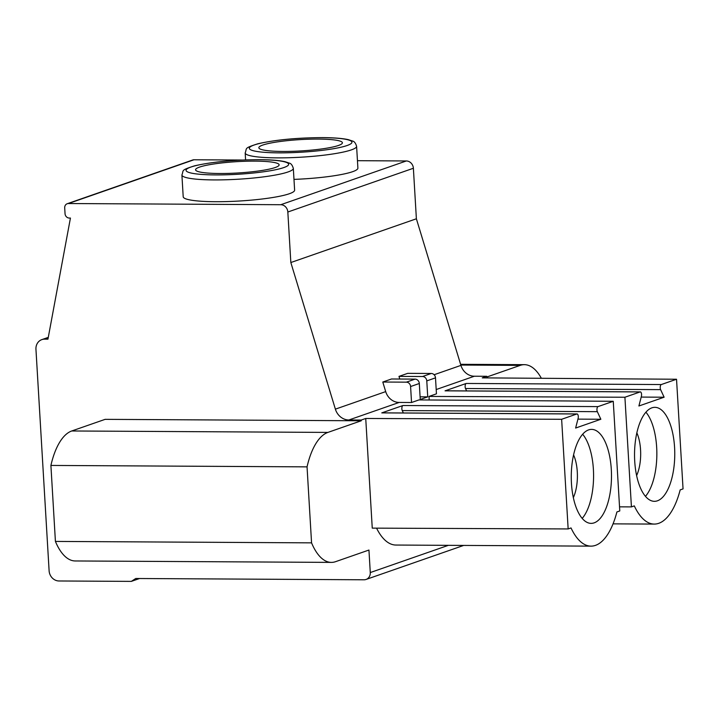 <?xml version="1.0" encoding="UTF-8"?>
<svg xmlns="http://www.w3.org/2000/svg" width="719" height="719" viewBox="0 0 719 719"><rect width="100%" height="100%" fill="white"/><g stroke="black" fill="none" stroke-linecap="round" stroke-linejoin="round"><path stroke-width="1.08" d="M357.451 160.688L406.316 160.966A7.343 6.561 70.8 0 1 413.38 168.264L416.382 218.783L460.924 365.387A14.686 13.122 -109.2 0 0 474.387 376.226L486.772 376.298L486.808 377.017L520.197 365.387A65.348 27.978 -89.7 0 1 524.394 364.668A65.348 27.978 -89.7 0 1 541.362 378.284M448.368 545.335L370.276 572.558A7.343 6.561 70.8 0 1 366.061 579.451A7.343 6.561 70.8 0 1 364.075 579.784L135.756 578.498L131.334 581.383L59.003 580.979A10.282 9.185 70.8 0 1 49.108 570.76L35.95 349.272A10.282 9.185 70.8 0 1 41.855 339.611A10.282 9.185 70.8 0 1 44.632 339.152L47.948 339.17L70.435 218.064L69.285 218.055A4.404 3.937 70.8 0 1 65.043 213.678L64.701 207.872A4.404 3.937 70.8 0 1 67.227 203.729L192.773 159.969A4.404 3.937 70.8 0 1 193.968 159.771L242.033 160.04M486.772 376.298L482.251 377.87L676.534 379.246L661.3 384.548A2.939 1.258 90.3 0 0 660.276 386.597A2.939 1.258 90.3 0 0 660.608 389.626L664.122 397.212L638.903 405.992L641.393 396.322A2.939 1.258 90.3 0 0 641.411 393.374A2.939 1.258 90.3 0 0 640.332 391.891A2.939 1.258 90.3 0 0 640.144 391.927L445.052 390.839A2.939 1.258 -89.7 0 1 445.241 390.803A2.939 1.258 -89.7 0 1 445.429 390.839M445.052 390.839L466.209 383.461L661.3 384.548M466.631 390.92L465.517 388.53A2.939 1.258 -89.7 0 1 465.184 385.51A2.939 1.258 -89.7 0 1 466.209 383.461M411.538 402.514L410.594 386.534A4.404 3.937 -109.2 0 0 406.352 382.157L382.787 382.032L385.699 391.612A14.686 13.122 70.8 0 0 399.153 402.442L411.538 402.514L418.979 399.917L613.262 401.292L598.028 406.603A2.939 1.258 90.3 0 0 597.004 408.653A2.939 1.258 90.3 0 0 597.336 411.672L600.85 419.258L575.631 428.048L578.121 418.377A2.939 1.258 90.3 0 0 578.139 415.429A2.939 1.258 90.3 0 0 577.06 413.946A2.939 1.258 90.3 0 0 576.872 413.982L381.78 412.886A2.939 1.258 -89.7 0 1 381.969 412.859A2.939 1.258 -89.7 0 1 382.157 412.895M381.78 412.886L402.937 405.516L598.028 406.603M403.35 412.976L402.245 410.585A2.939 1.258 -89.7 0 1 401.912 407.556A2.939 1.258 -89.7 0 1 402.937 405.516M370.276 572.558L368.946 550.044L335.566 561.674A65.348 27.978 90.3 0 1 331.36 562.393A65.348 27.978 90.3 0 1 311.561 542.854L307.049 466.865A65.348 27.978 90.3 0 1 327.882 432.416L361.262 420.777L361.217 420.049L365.737 418.476L372.253 528.132L568.154 528.941L571.03 527.944A69.752 29.865 90.3 0 0 590.982 546.134A69.752 29.865 90.3 0 0 595.125 545.487L595.826 545.245A69.752 29.865 90.3 0 0 616.902 511.955L619.778 510.948L613.262 401.292M590.982 546.134L395.89 545.047A69.752 29.865 -89.7 0 1 376.558 528.15M420.103 396.825L427.733 396.87L420.256 399.476L419.312 383.497A4.404 3.937 70.8 0 0 415.07 379.12L391.504 378.985L382.787 382.032M427.733 396.87L426.78 380.899A4.404 3.937 -109.2 0 0 422.538 376.513L398.982 376.388L407.7 373.35L431.256 373.476A4.404 3.937 70.8 0 1 435.498 377.852L436.451 393.832L429.009 396.43L429.216 399.998M676.534 379.246L683.05 488.893L680.174 489.9A69.752 29.865 90.3 0 1 659.098 523.189L658.397 523.432A69.752 29.865 90.3 0 1 654.263 524.079A69.752 29.865 90.3 0 1 634.302 505.888L631.426 506.895L619.535 506.841M640.144 391.927L624.91 397.239L631.426 506.895M634.724 461.274A46.996 20.114 90.3 0 0 654.389 501.323A46.996 20.114 90.3 0 0 674.575 447.38A46.996 20.114 90.3 0 0 654.91 407.331A46.996 20.114 90.3 0 0 634.724 461.274M576.872 413.982L561.638 419.285L568.154 528.941M571.452 483.33A46.996 20.114 90.3 0 0 591.117 523.369A46.996 20.114 90.3 0 0 611.303 469.435A46.996 20.114 90.3 0 0 591.638 429.387A46.996 20.114 90.3 0 0 571.452 483.33M664.122 397.212L641.195 397.077M561.638 419.285L365.737 418.476M416.382 218.783L290.836 262.534L335.378 409.147A14.686 13.122 -109.2 0 0 348.841 419.986L361.217 420.049M624.91 397.239L429.009 396.43M399.782 379.039L398.982 376.388M67.227 203.729A4.404 3.937 70.8 0 1 68.422 203.531L280.761 204.717A7.343 6.561 70.8 0 1 287.834 212.015L290.836 262.534M361.262 420.777L105.127 419.348L71.738 430.978A65.348 27.978 90.3 0 0 50.905 465.436L55.417 541.425A65.348 27.978 90.3 0 0 75.216 560.964L331.36 562.393M50.905 465.436L307.049 466.865M55.417 541.425L311.561 542.854M139.531 578.525L131.334 581.383M293.972 179.391A55.803 7.576 -3.4 0 0 357.891 168.093L356.597 146.308C355.644 143.153 354.305 141.4 352.571 141.05L348.311 139.648C342.505 138.363 333.976 137.689 322.705 137.617C297.073 137.751 275.449 139.81 257.833 143.782C243.373 148.42 247.255 148.042 245.179 152.931A55.803 7.576 -3.4 0 0 277.219 157.865A55.803 7.576 -3.4 0 0 356.597 146.308M181.907 174.987L183.201 196.772A55.803 7.576 -3.4 0 0 215.242 201.706A55.803 7.576 -3.4 0 0 294.619 190.149L293.325 168.363C292.372 165.199 291.033 163.447 289.299 163.105L285.039 161.703C279.233 160.409 270.704 159.735 259.433 159.672C233.801 159.807 212.177 161.865 194.561 165.828C180.101 170.475 183.983 170.097 181.907 174.987A55.803 7.576 -3.4 0 0 213.947 179.921A55.803 7.576 -3.4 0 0 293.325 168.363M282.882 151.448A41.855 5.68 176.6 0 1 258.849 147.746A41.855 5.68 176.6 0 1 318.373 139.082A41.855 5.68 176.6 0 1 342.406 142.784A41.855 5.68 176.6 0 1 282.882 151.448M219.61 173.504A41.855 5.68 176.6 0 1 195.577 169.801A41.855 5.68 176.6 0 1 255.101 161.128A41.855 5.68 176.6 0 1 279.134 164.831A41.855 5.68 176.6 0 1 219.61 173.504M600.85 419.258L577.923 419.132M645.923 412.203A46.996 20.114 -89.7 0 1 656.663 447.281A46.996 20.114 -89.7 0 1 645.455 496.353M636.854 432.856A29.371 12.574 -89.7 0 1 640.557 449.833A29.371 12.574 -89.7 0 1 636.612 475.592M582.651 434.258A46.996 20.114 -89.7 0 1 593.391 469.336A46.996 20.114 -89.7 0 1 582.183 518.408M573.582 454.911A29.371 12.574 -89.7 0 1 577.285 471.889A29.371 12.574 -89.7 0 1 573.34 497.647M410.594 386.534L419.312 383.497M426.78 380.899L435.498 377.852M465.517 388.53L660.608 389.626M399.153 402.442L348.841 419.986M474.387 376.226L436.19 389.536M406.352 382.157L415.07 379.12M385.699 391.612L335.378 409.147M460.924 365.387L434.114 374.734M422.538 376.513L431.256 373.476M71.738 430.978L327.882 432.416M48.182 337.921L44.632 339.152M193.968 159.771L68.422 203.531M406.316 160.966L280.761 204.717M413.38 168.264L287.834 212.015M278.828 152.859A51.4 6.974 -3.4 0 0 347.079 145.526A51.4 6.974 -3.4 0 0 322.427 137.671A51.4 6.974 -3.4 0 0 254.175 145.004A51.4 6.974 -3.4 0 0 278.828 152.859M215.556 174.915A51.4 6.974 -3.4 0 0 283.807 167.572A51.4 6.974 -3.4 0 0 259.155 159.717A51.4 6.974 -3.4 0 0 190.903 167.06A51.4 6.974 -3.4 0 0 215.556 174.915M402.245 410.585L597.336 411.672M460.825 365.054L520.197 365.387M640.332 391.891L445.241 390.803M366.061 579.451L463.692 545.424M41.855 339.611L48.281 337.373M245.592 159.897L245.179 152.931M613.037 523.854L654.263 524.079M577.06 413.946L381.969 412.859M524.394 364.668L460.6 364.308"/></g></svg>
